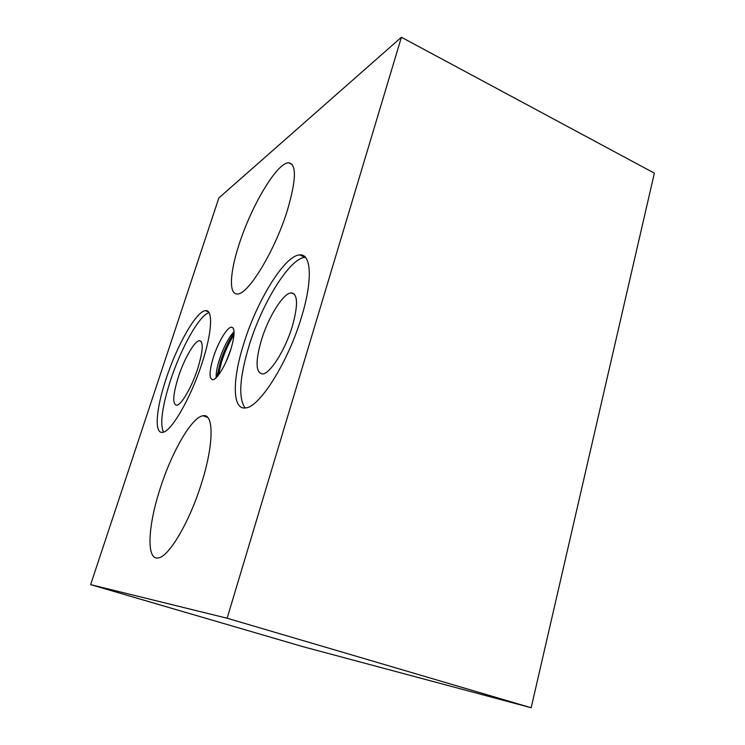 <?xml version="1.0" encoding="UTF-8"?>
<svg xmlns="http://www.w3.org/2000/svg" width="745" height="745" viewBox="0 0 745 745"><rect width="100%" height="100%" fill="white"/><g stroke="black" fill="none" stroke-linecap="round" stroke-linejoin="round"><path stroke-width="1.12" d="M238.977 244.77C250.99 206.598 276.805 162.689 288.566 162.792C296.687 163.919 296.314 179.685 287.449 210.099C275.054 250.609 248.178 294.629 237.553 293.921C228.622 294.983 229.814 272.772 238.977 244.77M160.296 488.152C171.946 451.545 191.856 416.986 203.059 415.757C213.908 413.158 214.085 443.89 201.504 483.319C189.658 521.751 168.91 556.841 158.378 557.884C145.983 560.734 147.957 525.495 160.296 488.152M166.051 378.981C176.938 345.419 196.27 311.14 205.452 310.674C213.144 309.25 212.232 331.916 202.267 362.405C191.12 397.634 171.071 432.212 162.54 432.333C153.964 433.897 156.18 408.456 166.051 378.981M209.038 312.686C199.381 315.079 180.905 348.26 170.437 380.621C162.159 406.574 159.83 423.737 163.444 432.109M243.866 343.352C256.923 300.812 284.422 255.675 299.592 254.93C311.252 253.198 313.002 279.729 301.539 316.942C288.222 362.098 259.381 407.58 245.552 407.906C232.04 410.113 232.31 379.335 243.866 343.352M305.45 257.332L305.124 257.342C289.749 257.984 262.147 302.973 249.165 345.457C239.573 377.166 238.204 398.007 245.049 407.962M216.162 377.696C215.948 373.245 217.028 367.229 219.412 359.649C223.761 346.76 228.65 337.42 234.088 331.618M230.857 349.312C226.163 364.445 217.074 379.633 212.828 379.754C208.954 378.981 209.14 371.504 213.387 357.311C218.034 342.495 226.974 327.344 231.36 327.176C235.159 327.772 234.982 335.157 230.857 349.312M225.884 362.144L230.754 349.619M178.325 377.091C172.896 394.776 172.328 404.163 176.639 405.261C181.314 405.187 191.921 386.916 197.788 368.403C203.078 350.746 203.608 341.517 199.381 340.688C194.519 340.856 184.117 359.053 178.325 377.091M261.448 339.971C255.256 361.483 255.637 372.817 262.566 373.981C270.156 373.813 285.363 349.805 292.375 326.161C298.261 304.779 297.86 293.679 291.183 292.86C283.212 293.139 268.386 317.053 261.448 339.971M218.853 197.965L401.406 37.25L227.132 618.229L90.639 584.629L218.853 197.965M90.639 584.629L303.271 646.762L531.166 707.75L654.361 173.157L401.406 37.25M531.166 707.75L227.132 618.229M234.023 334.84C229.153 342.355 225.009 351.342 221.6 361.8L218.294 375.266M234.116 332.717C228.827 340.344 224.292 349.899 220.52 361.381L216.925 376.905M292.189 164.496L288.566 162.792M207.706 417.451L203.059 415.757M208.47 311.885L205.452 310.674M305.124 257.342L299.592 254.93M291.183 292.86L294.499 294.256M199.381 340.688L201.029 341.331M231.36 327.176L233.008 327.828"/></g></svg>
